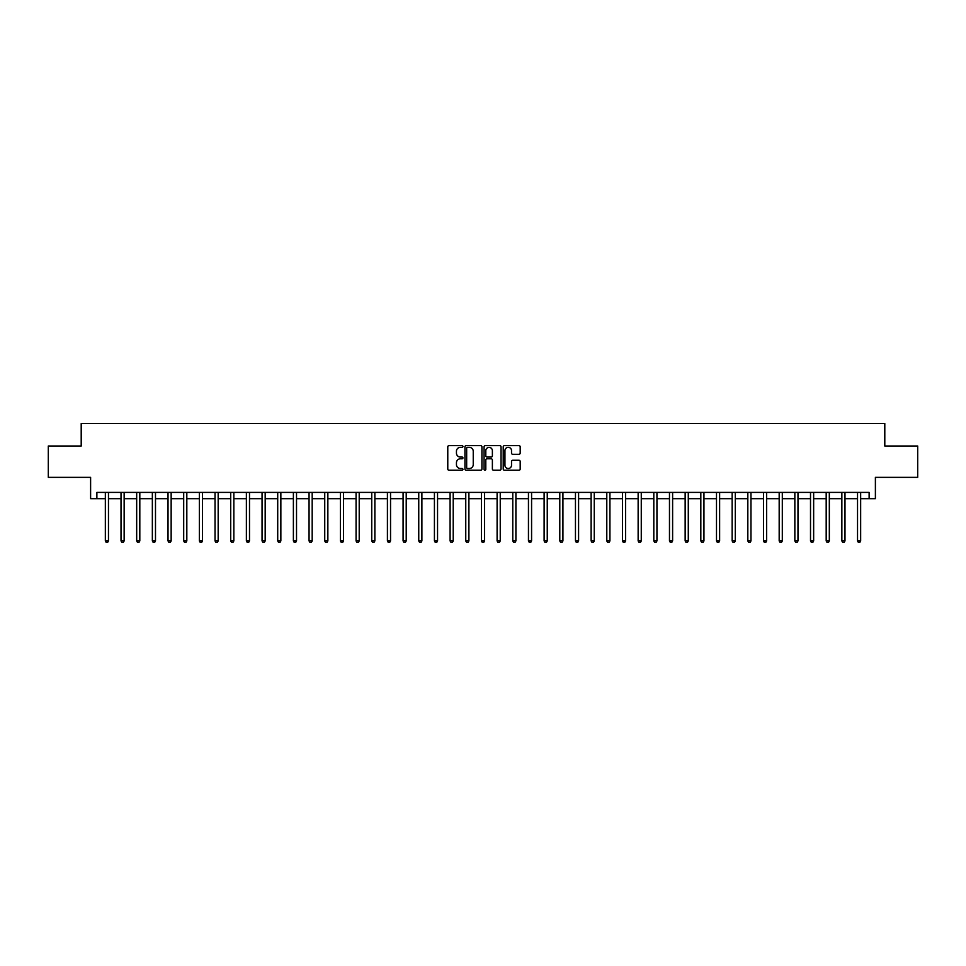 <?xml version="1.0" encoding="UTF-8"?>
<svg xmlns="http://www.w3.org/2000/svg" width="966" height="966" viewBox="0 0 966 966"><rect width="100%" height="100%" fill="white"/><g stroke="black" fill="none" stroke-linecap="round" stroke-linejoin="round"><path stroke-width="1.45" d="M462.943 446.485A0.857 0.857 0 0 0 462.086 445.628L449.009 445.628A1.232 1.232 0 0 0 447.777 446.847L447.777 469.005A1.232 1.232 0 0 0 449.009 470.237L462.086 470.237A0.857 0.857 0 0 0 462.943 469.367A0.857 0.857 0 0 0 462.086 468.51L460.384 468.51A3.936 3.936 0 0 1 456.447 464.574L456.447 462.726A3.936 3.936 0 0 1 460.384 458.79L462.086 458.79A0.857 0.857 0 0 0 462.943 457.932A0.857 0.857 0 0 0 462.086 457.063L460.384 457.063A3.936 3.936 0 0 1 456.447 453.126L456.447 451.279A3.936 3.936 0 0 1 460.384 447.343L462.086 447.343A0.857 0.857 0 0 0 462.943 446.485M518.959 454.298A1.232 1.232 0 0 0 520.191 453.066L520.191 446.847A1.232 1.232 0 0 0 518.959 445.628L504.445 445.628A1.232 1.232 0 0 0 503.214 446.847L503.214 469.005A1.232 1.232 0 0 0 504.445 470.237L518.959 470.237A1.232 1.232 0 0 0 520.191 469.005L520.191 461.494A1.232 1.232 0 0 0 518.959 460.263L512.753 460.263A1.232 1.232 0 0 0 511.521 461.494L511.521 465.214A3.296 3.296 0 0 1 508.225 468.51A3.296 3.296 0 0 1 504.94 465.214L504.94 450.639A3.296 3.296 0 0 1 508.225 447.343A3.296 3.296 0 0 1 511.521 450.639L511.521 453.066A1.232 1.232 0 0 0 512.753 454.298L518.959 454.298M96.878 498.673L96.878 492.406L869.122 492.406L869.122 498.673L875.389 498.673L875.389 477.361L917.7 477.361L917.7 446.014L884.796 446.014L884.796 423.446L81.204 423.446L81.204 446.014L48.3 446.014L48.3 477.361L90.611 477.361L90.611 498.673L105.342 498.673M481.925 446.847A1.232 1.232 0 0 0 480.694 445.628L466.167 445.628A1.232 1.232 0 0 0 464.948 446.847L464.948 469.005A1.232 1.232 0 0 0 466.167 470.237L480.694 470.237A1.232 1.232 0 0 0 481.925 469.005L481.925 446.847M485.306 445.628L499.833 445.628A1.232 1.232 0 0 1 501.052 446.847L501.052 469.005A1.232 1.232 0 0 1 499.833 470.237L493.614 470.237A1.232 1.232 0 0 1 492.382 469.005L492.382 460.021A1.232 1.232 0 0 0 491.151 458.79L487.033 458.79A1.232 1.232 0 0 0 485.801 460.021L485.801 469.367A0.857 0.857 0 0 1 484.944 470.237A0.857 0.857 0 0 1 484.075 469.367L484.075 446.847A1.232 1.232 0 0 1 485.306 445.628M108.47 498.673L121.016 498.673M124.143 498.673L136.677 498.673M139.816 498.673L152.35 498.673M155.49 498.673L168.024 498.673M171.151 498.673L183.697 498.673M186.824 498.673L199.358 498.673M202.498 498.673L215.032 498.673M218.171 498.673L230.705 498.673M233.844 498.673L246.378 498.673M249.506 498.673L262.052 498.673M265.179 498.673L277.713 498.673M280.852 498.673L293.386 498.673M296.526 498.673L309.06 498.673M312.187 498.673L324.733 498.673M327.86 498.673L340.394 498.673M343.534 498.673L356.068 498.673M359.207 498.673L371.741 498.673M374.868 498.673L387.414 498.673M390.542 498.673L403.076 498.673M406.215 498.673L418.749 498.673M421.888 498.673L434.422 498.673M437.55 498.673L450.096 498.673M453.223 498.673L465.757 498.673M468.896 498.673L481.43 498.673M484.57 498.673L497.104 498.673M500.243 498.673L512.777 498.673M515.904 498.673L528.45 498.673M531.578 498.673L544.112 498.673M547.251 498.673L559.785 498.673M562.924 498.673L575.458 498.673M578.586 498.673L591.132 498.673M594.259 498.673L606.793 498.673M609.932 498.673L622.466 498.673M625.606 498.673L638.14 498.673M641.267 498.673L653.813 498.673M656.94 498.673L669.474 498.673M672.614 498.673L685.148 498.673M688.287 498.673L700.821 498.673M703.948 498.673L716.494 498.673M719.622 498.673L732.156 498.673M735.295 498.673L747.829 498.673M750.968 498.673L763.502 498.673M766.642 498.673L779.176 498.673M782.303 498.673L794.849 498.673M797.976 498.673L810.51 498.673M813.65 498.673L826.184 498.673M829.323 498.673L841.857 498.673M844.984 498.673L857.53 498.673M860.658 498.673L869.122 498.673M467.532 447.343A0.857 0.857 0 0 0 466.663 448.212L466.663 467.653A0.857 0.857 0 0 0 467.532 468.51L469.307 468.51A3.936 3.936 0 0 0 473.243 464.574L473.243 451.279A3.936 3.936 0 0 0 469.307 447.343L467.532 447.343M492.382 450.699A3.296 3.296 0 0 0 489.086 447.403A3.296 3.296 0 0 0 485.801 450.699L485.801 455.831A1.232 1.232 0 0 0 487.033 457.063L491.151 457.063A1.232 1.232 0 0 0 492.382 455.831L492.382 450.699M108.627 492.406L108.566 492.563A1.256 1.256 90.3 0 0 108.47 493.034L108.47 540.924L105.342 540.924L105.342 493.034A1.256 1.256 90.3 0 0 105.246 492.563L105.185 492.406M108.47 540.924L107.54 542.554L106.284 542.554L105.342 540.924M124.3 492.406L124.24 492.563A1.256 1.256 0 0 0 124.143 493.034L124.143 540.924L121.016 540.924L121.016 493.034A1.256 1.256 0 0 0 120.919 492.563L120.859 492.406M124.143 540.924L123.201 542.554L121.945 542.554L121.016 540.924M139.973 492.406L139.901 492.563A1.256 1.256 0 0 0 139.816 493.034L139.816 540.924L136.677 540.924L136.677 493.034A1.256 1.256 0 0 0 136.592 492.563L136.532 492.406M139.816 540.924L138.875 542.554L137.619 542.554L136.677 540.924M155.647 492.406L155.574 492.563A1.256 1.256 0 0 0 155.49 493.034L155.49 540.924L152.35 540.924L152.35 493.034A1.256 1.256 0 0 0 152.266 492.563L152.193 492.406M155.49 540.924L154.548 542.554L153.292 542.554L152.35 540.924M171.308 492.406L171.248 492.563A1.256 1.256 0 0 0 171.151 493.034L171.151 540.924L168.024 540.924L168.024 493.034A1.256 1.256 0 0 0 167.927 492.563L167.867 492.406M171.151 540.924L170.221 542.554L168.965 542.554L168.024 540.924M186.981 492.406L186.921 492.563A1.256 1.256 0 0 0 186.824 493.034L186.824 540.924L183.697 540.924L183.697 493.034A1.256 1.256 0 0 0 183.6 492.563L183.54 492.406M186.824 540.924L185.883 542.554L184.639 542.554L183.697 540.924M202.655 492.406L202.594 492.563A1.256 1.256 0 0 0 202.498 493.034L202.498 540.924L199.358 540.924L199.358 493.034A1.256 1.256 0 0 0 199.274 492.563L199.213 492.406M202.498 540.924L201.556 542.554L200.3 542.554L199.358 540.924M218.328 492.406L218.256 492.563A1.256 1.256 0 0 0 218.171 493.034L218.171 540.924L215.032 540.924L215.032 493.034A1.256 1.256 0 0 0 214.947 492.563L214.875 492.406M218.171 540.924L217.229 542.554L215.973 542.554L215.032 540.924M233.989 492.406L233.929 492.563A1.256 1.256 0 0 0 233.844 493.034L233.844 540.924L230.705 540.924L230.705 493.034A1.256 1.256 0 0 0 230.608 492.563L230.548 492.406M233.844 540.924L232.903 542.554L231.647 542.554L230.705 540.924M249.663 492.406L249.602 492.563A1.256 1.256 0 0 0 249.506 493.034L249.506 540.924L246.378 540.924L246.378 493.034A1.256 1.256 0 0 0 246.282 492.563L246.221 492.406M249.506 540.924L248.564 542.554L247.32 542.554L246.378 540.924M265.336 492.406L265.276 492.563A1.256 1.256 0 0 0 265.179 493.034L265.179 540.924L262.052 540.924L262.052 493.034A1.256 1.256 0 0 0 261.955 492.563L261.895 492.406M265.179 540.924L264.237 542.554L262.981 542.554L262.052 540.924M281.009 492.406L280.937 492.563A1.256 1.256 0 0 0 280.852 493.034L280.852 540.924L277.713 540.924L277.713 493.034A1.256 1.256 0 0 0 277.628 492.563L277.556 492.406M280.852 540.924L279.911 542.554L278.655 542.554L277.713 540.924M296.671 492.406L296.61 492.563A1.256 1.256 0 0 0 296.526 493.034L296.526 540.924L293.386 540.924L293.386 493.034A1.256 1.256 0 0 0 293.302 492.563L293.229 492.406M296.526 540.924L295.584 542.554L294.328 542.554L293.386 540.924M312.344 492.406L312.284 492.563A1.256 1.256 0 0 0 312.187 493.034L312.187 540.924L309.06 540.924L309.06 493.034A1.256 1.256 0 0 0 308.963 492.563L308.903 492.406M312.187 540.924L311.245 542.554L310.001 542.554L309.06 540.924M328.017 492.406L327.957 492.563A1.256 1.256 0 0 0 327.86 493.034L327.86 540.924L324.733 540.924L324.733 493.034A1.256 1.256 0 0 0 324.636 492.563L324.576 492.406M327.86 540.924L326.919 542.554L325.663 542.554L324.733 540.924M343.691 492.406L343.618 492.563A1.256 1.256 0 0 0 343.534 493.034L343.534 540.924L340.394 540.924L340.394 493.034A1.256 1.256 0 0 0 340.31 492.563L340.249 492.406M343.534 540.924L342.592 542.554L341.336 542.554L340.394 540.924M359.352 492.406L359.292 492.563A1.256 1.256 0 0 0 359.207 493.034L359.207 540.924L356.068 540.924L356.068 493.034A1.256 1.256 0 0 0 355.983 492.563L355.911 492.406M359.207 540.924L358.265 542.554L357.009 542.554L356.068 540.924M375.025 492.406L374.965 492.563A1.256 1.256 0 0 0 374.868 493.034L374.868 540.924L371.741 540.924L371.741 493.034A1.256 1.256 0 0 0 371.644 492.563L371.584 492.406M374.868 540.924L373.939 542.554L372.683 542.554L371.741 540.924M390.699 492.406L390.638 492.563A1.256 1.256 0 0 0 390.542 493.034L390.542 540.924L387.414 540.924L387.414 493.034A1.256 1.256 0 0 0 387.318 492.563L387.257 492.406M390.542 540.924L389.6 542.554L388.344 542.554L387.414 540.924M406.372 492.406L406.3 492.563A1.256 1.256 0 0 0 406.215 493.034L406.215 540.924L403.076 540.924L403.076 493.034A1.256 1.256 0 0 0 402.991 492.563L402.931 492.406M406.215 540.924L405.273 542.554L404.017 542.554L403.076 540.924M422.045 492.406L421.973 492.563A1.256 1.256 0 0 0 421.888 493.034L421.888 540.924L418.749 540.924L418.749 493.034A1.256 1.256 0 0 0 418.664 492.563L418.592 492.406M421.888 540.924L420.947 542.554L419.691 542.554L418.749 540.924M437.707 492.406L437.646 492.563A1.256 1.256 0 0 0 437.55 493.034L437.55 540.924L434.422 540.924L434.422 493.034A1.256 1.256 0 0 0 434.326 492.563L434.265 492.406M437.55 540.924L436.62 542.554L435.364 542.554L434.422 540.924M453.38 492.406L453.32 492.563A1.256 1.256 0 0 0 453.223 493.034L453.223 540.924L450.096 540.924L450.096 493.034A1.256 1.256 0 0 0 449.999 492.563L449.939 492.406M453.223 540.924L452.281 542.554L451.037 542.554L450.096 540.924M469.053 492.406L468.993 492.563A1.256 1.256 0 0 0 468.896 493.034L468.896 540.924L465.757 540.924L465.757 493.034A1.256 1.256 0 0 0 465.672 492.563L465.612 492.406M468.896 540.924L467.955 542.554L466.699 542.554L465.757 540.924M484.727 492.406L484.654 492.563A1.256 1.256 0 0 0 484.57 493.034L484.57 540.924L481.43 540.924L481.43 493.034A1.256 1.256 0 0 0 481.346 492.563L481.273 492.406M484.57 540.924L483.628 542.554L482.372 542.554L481.43 540.924M500.388 492.406L500.328 492.563A1.256 1.256 0 0 0 500.243 493.034L500.243 540.924L497.104 540.924L497.104 493.034A1.256 1.256 0 0 0 497.007 492.563L496.947 492.406M500.243 540.924L499.301 542.554L498.045 542.554L497.104 540.924M516.061 492.406L516.001 492.563A1.256 1.256 0 0 0 515.904 493.034L515.904 540.924L512.777 540.924L512.777 493.034A1.256 1.256 0 0 0 512.68 492.563L512.62 492.406M515.904 540.924L514.963 542.554L513.719 542.554L512.777 540.924M531.735 492.406L531.674 492.563A1.256 1.256 0 0 0 531.578 493.034L531.578 540.924L528.45 540.924L528.45 493.034A1.256 1.256 0 0 0 528.354 492.563L528.293 492.406M531.578 540.924L530.636 542.554L529.38 542.554L528.45 540.924M547.408 492.406L547.336 492.563A1.256 1.256 0 0 0 547.251 493.034L547.251 540.924L544.112 540.924L544.112 493.034A1.256 1.256 0 0 0 544.027 492.563L543.955 492.406M547.251 540.924L546.309 542.554L545.053 542.554L544.112 540.924M563.069 492.406L563.009 492.563A1.256 1.256 0 0 0 562.924 493.034L562.924 540.924L559.785 540.924L559.785 493.034A1.256 1.256 0 0 0 559.7 492.563L559.628 492.406M562.924 540.924L561.983 542.554L560.727 542.554L559.785 540.924M578.743 492.406L578.682 492.563A1.256 1.256 0 0 0 578.586 493.034L578.586 540.924L575.458 540.924L575.458 493.034A1.256 1.256 0 0 0 575.362 492.563L575.301 492.406M578.586 540.924L577.656 542.554L576.4 542.554L575.458 540.924M594.416 492.406L594.356 492.563A1.256 1.256 0 0 0 594.259 493.034L594.259 540.924L591.132 540.924L591.132 493.034A1.256 1.256 0 0 0 591.035 492.563L590.975 492.406M594.259 540.924L593.317 542.554L592.061 542.554L591.132 540.924M610.089 492.406L610.017 492.563A1.256 1.256 0 0 0 609.932 493.034L609.932 540.924L606.793 540.924L606.793 493.034A1.256 1.256 0 0 0 606.708 492.563L606.648 492.406M609.932 540.924L608.991 542.554L607.735 542.554L606.793 540.924M625.751 492.406L625.69 492.563A1.256 1.256 0 0 0 625.606 493.034L625.606 540.924L622.466 540.924L622.466 493.034A1.256 1.256 0 0 0 622.382 492.563L622.309 492.406M625.606 540.924L624.664 542.554L623.408 542.554L622.466 540.924M641.424 492.406L641.364 492.563A1.256 1.256 0 0 0 641.267 493.034L641.267 540.924L638.14 540.924L638.14 493.034A1.256 1.256 0 0 0 638.043 492.563L637.983 492.406M641.267 540.924L640.337 542.554L639.081 542.554L638.14 540.924M657.097 492.406L657.037 492.563A1.256 1.256 0 0 0 656.94 493.034L656.94 540.924L653.813 540.924L653.813 493.034A1.256 1.256 0 0 0 653.716 492.563L653.656 492.406M656.94 540.924L655.999 542.554L654.755 542.554L653.813 540.924M672.771 492.406L672.698 492.563A1.256 1.256 0 0 0 672.614 493.034L672.614 540.924L669.474 540.924L669.474 493.034A1.256 1.256 0 0 0 669.39 492.563L669.329 492.406M672.614 540.924L671.672 542.554L670.416 542.554L669.474 540.924M688.444 492.406L688.372 492.563A1.256 1.256 0 0 0 688.287 493.034L688.287 540.924L685.148 540.924L685.148 493.034A1.256 1.256 0 0 0 685.063 492.563L684.991 492.406M688.287 540.924L687.345 542.554L686.089 542.554L685.148 540.924M704.105 492.406L704.045 492.563A1.256 1.256 0 0 0 703.948 493.034L703.948 540.924L700.821 540.924L700.821 493.034A1.256 1.256 0 0 0 700.724 492.563L700.664 492.406M703.948 540.924L703.019 542.554L701.763 542.554L700.821 540.924M719.779 492.406L719.718 492.563A1.256 1.256 0 0 0 719.622 493.034L719.622 540.924L716.494 540.924L716.494 493.034A1.256 1.256 0 0 0 716.398 492.563L716.337 492.406M719.622 540.924L718.68 542.554L717.436 542.554L716.494 540.924M735.452 492.406L735.392 492.563A1.256 1.256 0 0 0 735.295 493.034L735.295 540.924L732.156 540.924L732.156 493.034A1.256 1.256 0 0 0 732.071 492.563L732.011 492.406M735.295 540.924L734.353 542.554L733.097 542.554L732.156 540.924M751.125 492.406L751.053 492.563A1.256 1.256 0 0 0 750.968 493.034L750.968 540.924L747.829 540.924L747.829 493.034A1.256 1.256 0 0 0 747.744 492.563L747.672 492.406M750.968 540.924L750.027 542.554L748.771 542.554L747.829 540.924M766.787 492.406L766.726 492.563A1.256 1.256 0 0 0 766.642 493.034L766.642 540.924L763.502 540.924L763.502 493.034A1.256 1.256 0 0 0 763.406 492.563L763.345 492.406M766.642 540.924L765.7 542.554L764.444 542.554L763.502 540.924M782.46 492.406L782.4 492.563A1.256 1.256 0 0 0 782.303 493.034L782.303 540.924L779.176 540.924L779.176 493.034A1.256 1.256 0 0 0 779.079 492.563L779.019 492.406M782.303 540.924L781.361 542.554L780.117 542.554L779.176 540.924M798.133 492.406L798.073 492.563A1.256 1.256 0 0 0 797.976 493.034L797.976 540.924L794.849 540.924L794.849 493.034A1.256 1.256 0 0 0 794.752 492.563L794.692 492.406M797.976 540.924L797.035 542.554L795.779 542.554L794.849 540.924M813.807 492.406L813.734 492.563A1.256 1.256 0 0 0 813.65 493.034L813.65 540.924L810.51 540.924L810.51 493.034A1.256 1.256 0 0 0 810.426 492.563L810.353 492.406M813.65 540.924L812.708 542.554L811.452 542.554L810.51 540.924M829.468 492.406L829.408 492.563A1.256 1.256 0 0 0 829.323 493.034L829.323 540.924L826.184 540.924L826.184 493.034A1.256 1.256 0 0 0 826.099 492.563L826.027 492.406M829.323 540.924L828.381 542.554L827.125 542.554L826.184 540.924M845.141 492.406L845.081 492.563A1.256 1.256 0 0 0 844.984 493.034L844.984 540.924L841.857 540.924L841.857 493.034A1.256 1.256 0 0 0 841.76 492.563L841.7 492.406M844.984 540.924L844.055 542.554L842.799 542.554L841.857 540.924M860.815 492.406L860.754 492.563A1.256 1.256 0 0 0 860.658 493.034L860.658 540.924L857.53 540.924L857.53 493.034A1.256 1.256 0 0 0 857.434 492.563L857.373 492.406M860.658 540.924L859.716 542.554L858.46 542.554L857.53 540.924"/></g></svg>
